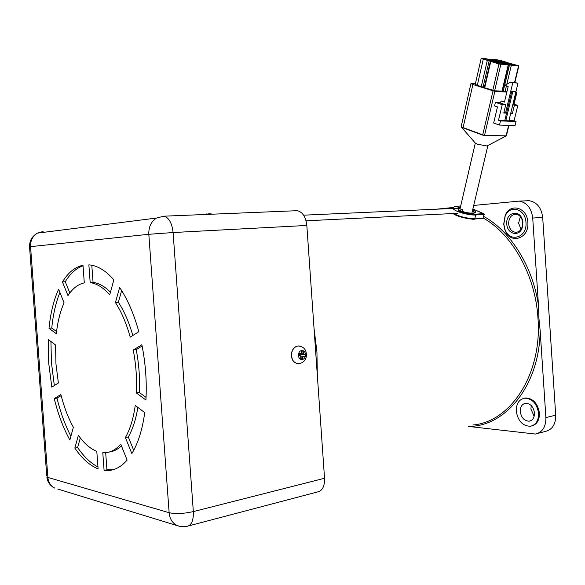 <?xml version="1.0" encoding="UTF-8"?>
<svg xmlns="http://www.w3.org/2000/svg" width="585" height="585" viewBox="0 0 585 585"><rect width="100%" height="100%" fill="white"/><g stroke="black" fill="none" stroke-linecap="round" stroke-linejoin="round"><path stroke-width="0.88" d="M472.848 425.01C510.5 422.004 542.368 374.232 537.966 318.123C535.443 275.074 512.204 234.227 483.276 218.051M483.685 216.406C510.383 231.017 532.789 266.131 538.5 305.567L538.902 318.064L540.138 330.423C539.736 385.259 505.425 426.918 468.285 426.414L535.399 434.048C542.449 432.432 545.944 426.948 545.893 417.602L540.138 330.423M436.505 209.189L452.922 207.514M462.611 217.51L473.47 219.382L475.759 218.914M522.902 222.688L522.193 227.85C519.151 237.305 507.056 234.073 506.8 223.953C505.586 212.669 519.385 208.721 522.361 219.748L522.902 222.688M508.628 223.821C509.286 228.823 511.59 231.645 515.539 232.289C518.529 232.289 520.716 230.6 522.098 227.221L522.719 222.717L522.251 220.15C521.016 216.604 518.902 214.636 515.904 214.249C511.21 214.644 508.782 217.832 508.628 223.821M534.471 412.93C534.5 417.639 532.73 420.388 529.162 421.178C524.255 420.944 521.286 417.727 520.262 411.526C520.226 406.78 522.025 404.023 525.652 403.27C530.5 403.533 533.44 406.758 534.471 412.93M531.246 405.573L530.909 408.988L534.156 416.293M520.328 216.611L518.602 223.207L521.038 229.313M525.973 222.446C525.542 208.772 509.703 204.282 505.177 216.165L503.839 224.187L504.921 229.247C509.462 243.155 527.48 237.715 525.973 222.446M503.692 224.209L505.155 215.47C510.076 202.527 527.363 207.382 527.846 222.315C529.484 238.98 509.806 244.874 504.877 229.722L503.692 224.209M538.595 413.339C536.979 403.65 532.372 398.59 524.782 398.151C519.049 399.328 516.211 403.657 516.27 411.131C517.879 420.886 522.559 425.938 530.303 426.289C535.875 425.039 538.639 420.725 538.595 413.339M531.707 425.982C536.935 424.469 539.509 420.184 539.421 413.142C537.805 403.46 533.198 398.4 525.615 397.961L524.197 398.231M538.5 305.567L532.723 218.037C531.421 208.165 526.917 202.527 519.202 201.108L473.718 205.445M436.798 209.116L435.671 209.225M527.158 200.721L529.198 200.706C536.898 202.103 541.403 207.682 542.697 217.459L555.706 415.153C555.75 424.41 552.255 429.851 545.198 431.474L537.9 433.39M203.419 214.556L211.668 214.015M209.671 213.774L203.565 214.556M205.291 214.081L203.843 214.432M208.041 213.949L208.735 213.847M209.671 213.744L211.375 213.964M209.05 213.737L212.362 214.19M302.774 350.532C300.617 350.247 299.184 351.439 298.482 354.108C298.196 356.894 299.089 358.693 301.158 359.504C303.315 359.768 304.741 358.568 305.436 355.914C305.721 353.15 304.829 351.351 302.774 350.532M299.059 345.962L297.97 345.962C294.643 346.539 292.5 348.901 291.535 353.04C291.045 359.117 293.129 362.663 297.794 363.673M300.675 355.914L303.637 356.601L302.752 357.369L302.094 359.446L301.246 359.248L300.361 359.007L300.953 356.901L300.39 355.76L298.511 355.285L298.92 353.048L301.253 353.398L301.882 350.576L303.615 351.037L301.736 352.506M301.407 353.296L303.513 353.157L303.615 351.037M303.513 353.157L304.076 354.291L301.231 354.481L299.966 354.122L300.456 353.523M300.902 355.958L305.048 356.974L305.443 354.744L304.076 354.291M302.094 359.446L300.756 357.662M299.966 354.122L298.716 354.188M299.374 354.364L299.176 355.453M305.443 354.744L301.231 354.481M506.303 135.888L486.983 145.979L477.28 144.188L475.312 143.076L460.103 208.56M475.444 83.487L470.932 83.633L472.892 84.518L463.028 127.888L461.126 126.857L484.504 135.471L506.413 135.83M462.062 209.481L463.561 211.865M494.968 60.394C499.627 61.564 502.332 61.966 503.093 61.6L501.506 60.972C496.855 59.809 494.157 59.407 493.404 59.772L494.968 60.394M484.482 59.458C489.192 60.65 491.941 61.052 492.709 60.672L491.144 60.05C486.442 58.866 483.707 58.471 482.939 58.851L484.482 59.458M506.566 63.802C511.268 64.993 513.996 65.396 514.749 65.023L513.103 64.372C508.409 63.187 505.689 62.785 504.943 63.165L506.566 63.802M496.08 62.895C500.84 64.101 503.605 64.504 504.365 64.116L502.742 63.472C497.996 62.273 495.239 61.871 494.486 62.259L496.08 62.895M517.988 83.107L512.782 82.741L505.52 113.088L503.78 113.015L505.732 104.825L502.237 104.649L498.522 120.247L504.804 120.466L511.831 91.158L515.941 91.662L517.988 83.107L510.8 82.127L504.738 85.344L508.182 86.426L504.445 102.112L501.031 100.986L500.526 103.092M512.782 82.741L510.8 82.127M505.52 113.088L503.897 112.532M508.965 120.605L514.083 120.781L517.813 105.41L514.39 105.241L512.431 113.366L510.837 112.832M514.39 105.241L512.796 104.715M512.431 113.366L510.727 113.3M505.732 104.825L498.895 102.55L495.393 102.375L494.559 105.922L497.477 106.901L493.66 123.025L499.488 125.08L515.049 125.541L516.043 121.453L514.083 120.781M498.522 120.247L500.482 120.934L499.488 125.08M502.237 104.649L495.393 102.375M517.813 105.41L513.008 103.83M504.804 120.466L508.891 120.905L515.941 91.662L511.831 91.158M505.776 120.802L512.826 91.472M472.892 84.518L494.851 91.377L484.504 135.471L506.091 135.895L508.636 125.351M494.851 91.377L506.829 92.101M515.707 92.635L516.826 92.62L515.802 92.24M504.665 101.176L501.031 100.986M463.028 127.888L482.676 135.098L492.994 91.011M508.921 125.365L506.405 135.793L486.983 145.979M484.504 135.471L482.676 135.098M489.126 60.906L496.811 61.513L492.365 60.16C485.93 58.544 482.194 57.995 481.148 58.515L489.126 60.906L483.093 87.055L484.395 87.136M475.276 84.218L477.28 85.41L483.247 59.348M483.093 87.055L477.28 85.41M501.265 62.493L511.327 65.279L518.858 65.849L508.387 62.917L501.162 62.288L501.199 62.763M502.398 90.77L503.275 91.055L509.469 64.913M506.961 91.531L503.275 91.055M490.669 61.366L498.961 64.006L508.511 64.964L499.875 62.376L490.669 61.366M484.292 87.567L484.694 87.801L490.756 61.579M508.504 65.008L502.31 91.158L494.639 90.777L484.694 87.801M499.619 61.834L507.158 62.427L502.698 61.081C496.343 59.48 492.65 58.939 491.619 59.443L499.619 61.834L499.51 62.281M500.482 120.934L516.043 121.453M55.955 363.899L55.546 344.996L48.248 339.461L48.716 363.197L51.824 387.168L58.39 382.978L55.955 363.899M54.346 385.559L51.458 362.832L50.924 341.494M295.886 210.688L297.29 210.688C302.606 211.975 305.787 216.889 306.825 225.444L324.543 478.267C324.726 486.318 322.401 490.873 317.575 491.941L188.619 525.908M88.869 264.859L90.185 282.65C96.759 283.469 103.274 287.542 109.717 294.877L113.841 279.849C105.929 270.833 97.966 265.868 89.944 264.954L88.869 264.859M141.87 344.733L133.241 350.042C136.012 364.528 137.058 378.839 136.385 392.966L145.921 400.016C146.937 381.837 145.592 363.409 141.87 344.733M49.001 328.331L56.328 333.75C57.622 321.794 60.211 311.491 64.072 302.833L58.61 289.195C53.71 300.127 50.507 313.172 49.001 328.331L51.758 328.024C53.103 314.54 55.824 302.679 59.911 292.442M119.632 287.454L115.428 302.54C121.483 311.9 126.411 323.439 130.228 337.15L138.799 331.688C133.914 313.911 127.523 299.169 119.632 287.454M69.871 439.993L73.359 427.291C68.145 417.8 63.984 406.875 60.869 394.524L54.259 398.582C58.069 414.217 63.268 428.023 69.871 439.993M144.729 412.622L135.245 405.427C133.402 418.56 130.111 429.266 125.373 437.543L131.852 453.565C138.104 443.291 142.396 429.646 144.729 412.622M62.441 281.926L67.977 295.608C72.591 288.478 78.032 284.237 84.298 282.877L82.99 265.239C75.004 267.009 68.16 272.573 62.441 281.926L65.257 281.699C70.273 273.524 76.196 268.222 83.033 265.802M127.12 460.117L120.722 444.161C115.757 449.814 110.302 452.673 104.357 452.753L102.784 452.71L104.093 470.384L107.53 470.567C114.623 470.391 121.153 466.91 127.12 460.117M98.097 468.863L96.796 451.349C90.258 448.761 84.123 443.423 78.383 435.335L74.836 448.073C82.01 458.611 89.768 465.536 98.097 468.863M97.958 466.954C90.69 463.21 83.911 456.731 77.615 447.532L74.836 448.073M77.615 447.532L80.313 437.931M113.022 469.74L106.945 469.784L104.093 470.384M106.945 469.784L105.68 452.695M109.146 452.059C113.505 451.547 117.592 449.492 121.424 445.909M69.827 292.961L65.257 281.699M133.709 450.326L128.29 436.98L125.373 437.543M128.29 436.98C132.729 429.273 135.91 419.416 137.841 407.394M70.895 436.242C65.089 425.002 60.46 412.308 57.008 398.151L54.259 398.582M57.008 398.151L61.147 395.614M132.839 335.49C129.058 322.35 124.239 311.271 118.375 302.248L115.428 302.54M118.375 302.248L121.651 290.562M56.577 331.571L51.758 328.024M146.053 397.42L139.354 392.484L136.385 392.966M139.354 392.484C140.034 378.385 138.981 364.104 136.21 349.647L133.241 350.042M136.21 349.647L142.126 346.027M110.448 292.207C104.671 286.379 98.88 283.118 93.073 282.409L90.185 282.65M93.073 282.409L91.801 265.239M314.043 328.434L316.931 351.958L317.333 375.329M542.697 217.459L532.723 218.037M545.893 417.602L555.706 415.153M299.33 345.984L298.123 345.969C294.796 346.547 292.654 348.909 291.681 353.055C291.242 359.512 293.531 363.058 298.54 363.68C302.664 363.212 305.26 360.835 306.343 356.536M302.752 357.369L300.946 356.938M300.873 353.457L298.781 353.793L300.807 353.442M456.622 208.282L460.439 207.097M472.68 209.832C476.49 211.682 476.673 212.816 473.236 213.233C468.673 213.269 464.037 212.311 459.335 210.373M474.925 212.816L472.497 210.615M460.256 207.88L457.667 208.238M453.726 213.496C459.868 216.794 466.903 218.483 474.83 218.578L475.693 214.966C468.965 215.558 454.296 211.382 453.163 208.589M456.768 206.227L456.98 206.176C453.353 206.893 452.051 207.631 453.082 208.414L453.302 207.441M453.338 213.518C455.927 216.216 468.409 219.492 474.23 218.973L483.159 218.03L484.014 214.454L475.693 214.966L475.371 214.161L483.693 213.657L472.877 208.984M460.695 206.022L457.104 206.212C454.194 206.41 453.199 207.134 454.128 208.399M459.327 211.295C465.177 213.313 470.523 214.271 475.371 214.161M483.203 217.854L482.552 218.424M472.885 208.955L483.985 213.986M460.702 205.978L457.104 206.212M457.214 208.26L458.04 208.37L459.123 212.055M513.769 104.079L516.518 92.686M481.258 86.69L487.276 60.547M505.111 91.414L506.427 85.878M506.815 84.247L511.327 65.279M514.588 82.397L518.551 65.893M492.789 90.412L498.961 64.006M494.639 90.777L500.833 64.379M501.988 91.223L508.197 65.008M497.667 61.981L497.784 61.469M306.825 225.444L173.094 232.537L193.328 511.597L324.543 478.267M57.732 489.031L179.025 526.171L183.361 526.756L187.024 526.324C191.514 525.374 193.613 520.467 193.328 511.597C183.712 513.725 175.646 514.091 169.131 512.701L148.817 234.292L30.552 246.643L47.882 477.44L169.131 512.701C169.745 518.822 172.356 523.063 176.955 525.432L179.237 526.229M54.888 488.161C50.756 486.098 48.416 482.523 47.882 477.44L46.837 476.972C47.546 482.208 50.23 485.938 54.888 488.161M46.756 475.876L29.542 246.76L30.552 246.643C30.354 240.632 32.65 236.128 37.447 233.123C32.117 236.157 29.484 240.706 29.542 246.76L29.55 246.863M173.094 232.537C171.99 223.09 168.963 217.642 163.997 216.187L156.444 218.066C151.12 221.627 148.575 227.038 148.817 234.292L173.094 232.537M43.063 231.499L37.447 233.123L156.444 218.066L163.997 216.187L297.29 210.688M522.098 227.221L522.193 227.85M530.412 420.864L529.162 421.178M516.906 232.194L515.539 232.289M505.177 216.165L505.155 215.47M524.782 398.151L525.615 397.961M529.198 200.706L519.202 201.108M504.921 229.247L504.877 229.722M522.251 220.15L522.361 219.748M206.98 213.854L203.799 214.541M297.97 345.962L298.123 345.969C303.981 346.517 306.73 349.962 306.386 356.294M474.801 212.881L474.91 212.413L473.104 213.203C468.453 213.203 463.861 212.253 459.327 210.337M474.457 219.002L482.683 218.461M474.362 219.009C468.241 219.689 454.655 215.602 453.214 213.525M482.793 218.446L483.298 217.993M483.312 217.949L484.161 214.41M303.593 215.185L457.55 208.245L462.252 209.584M461.316 127.055L475.525 143.31M306.057 220.816L457.419 213.313M487.824 145.767L471.876 213.225M475.217 84.481L481.148 58.515M514.88 82.412L518.844 65.893M484.285 87.618L490.34 61.41M491.51 59.919L491.619 59.443M470.932 83.633L461.126 126.857M516.811 92.671L514.039 104.167M110.389 469.96L107.53 470.567"/></g></svg>

